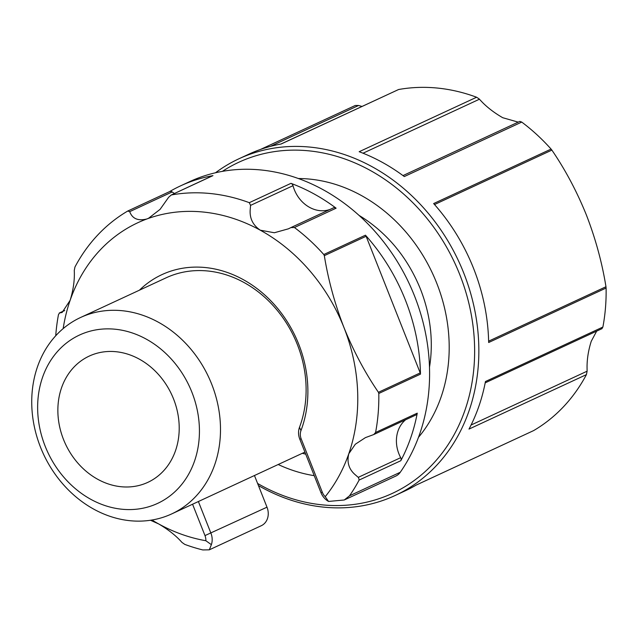 <?xml version="1.0" encoding="UTF-8"?>
<svg xmlns="http://www.w3.org/2000/svg" width="638" height="638" viewBox="0 0 638 638"><rect width="100%" height="100%" fill="white"/><g stroke="black" fill="none" stroke-linecap="round" stroke-linejoin="round"><path stroke-width="0.96" d="M139.443 290.178A112.902 95.022 65.1 0 1 298.696 344.121A112.902 95.022 65.1 0 1 300.969 430.594A10.83 9.115 -114.9 0 0 301.184 438.88L322.334 492.297A10.83 9.115 -114.9 0 0 325.228 496.675A170.131 143.191 -114.9 0 0 348.795 453.746A170.131 143.191 -114.9 0 0 343.922 327.438A170.131 143.191 -114.9 0 0 260.28 230.19C253.031 225.254 249.657 218.579 250.168 210.149L250.559 205.38L249.299 202.677A185.594 156.206 -114.9 0 0 171.295 194.965L212.422 175.801A3.094 2.6 65.1 0 1 212.964 175.633L171.295 194.965L168.639 197.278L160.074 209.368L148.55 218.276L146.868 218.97A170.131 143.191 -114.9 0 0 70.124 300.354A170.131 143.191 -114.9 0 0 63.162 328.618M325.228 496.675L328.546 501.436A15.464 13.015 65.1 0 1 320.938 492.592L299.796 439.183A15.464 13.015 65.1 0 1 299.485 427.34A108.261 91.122 -114.9 0 0 297.3 344.424A108.261 91.122 -114.9 0 0 166.175 277.785L80.555 317.501A108.261 91.122 65.1 0 1 211.68 384.14A108.261 91.122 65.1 0 1 171.67 513.925A108.261 91.122 65.1 0 1 40.545 447.278A108.261 91.122 65.1 0 1 80.555 317.501M151.948 520.026A170.131 143.191 -114.9 0 0 158.631 523.91C168.344 529.612 176.12 535.776 181.95 542.404L184.773 544.389A185.594 156.206 -114.9 0 0 202.82 549.94L209.32 549.82L211.369 544.669L205.851 540.721A10.83 9.115 -114.9 0 0 204.981 535.593L192.564 504.227M328.546 501.436L344.265 499.985L349.504 495.814A185.594 156.206 -114.9 0 0 359.122 480.055L358.596 477.663L354.768 474.345C348.771 468.914 346.785 462.048 348.795 453.746L355.318 444.231L365.414 437.628L373.716 434.558L375.583 432.484A185.594 156.206 -114.9 0 0 378.797 393.471L378.422 392.298L420.219 372.903A3.094 2.6 65.1 0 1 420.474 374.139A185.594 156.206 -114.9 0 0 405.393 300.075A185.594 156.206 -114.9 0 0 365.454 235.191A3.094 2.6 65.1 0 1 366.124 236.275L324.327 255.663L323.785 254.522A185.594 156.206 -114.9 0 0 294.437 227.519L290.904 227.591L288.464 228.803L274.34 232.75L260.28 230.19A170.131 143.191 -114.9 0 0 146.868 218.97C138.055 221.171 132.329 218.73 129.705 211.649L127.736 211.034A185.594 156.206 -114.9 0 0 74.949 267.011L74.271 270.424C74.766 279.739 73.386 289.716 70.124 300.354L62.109 312.476L59.294 312.995M405.648 419.748A30.935 26.038 -114.9 0 0 398.925 453.865A30.935 26.038 -114.9 0 0 400.696 457.669A3.094 2.6 65.1 0 1 400.871 458.052A3.094 2.6 65.1 0 1 400.792 460.724L359.122 480.055M249.299 202.677L290.968 183.345A3.094 2.6 65.1 0 1 293.009 185.69A30.935 26.038 -114.9 0 0 294.325 189.661A30.935 26.038 -114.9 0 0 330.085 209.408M344.265 499.985L395.743 476.108A15.464 13.015 -114.9 0 0 400.273 472.264A185.594 156.206 -114.9 0 0 414.485 295.865A185.594 156.206 -114.9 0 0 189.701 181.623L180.61 185.841A185.594 156.206 65.1 0 1 212.964 175.633M375.583 432.484L417.26 413.161A185.594 156.206 65.1 0 1 400.792 460.724M64.59 310.61L59.549 312.955L58.481 314.582A185.594 156.206 -114.9 0 0 55.737 335.748M169.501 191.647A185.594 156.206 65.1 0 1 180.61 185.841M290.968 183.345A185.594 156.206 65.1 0 1 336.106 208.187L294.437 227.519M150.496 520.257L158.631 523.91A170.131 143.191 -114.9 0 0 205.851 540.721M169.405 191.703A3.094 2.6 65.1 0 1 169.596 191.607L127.736 211.034M169.596 191.607A3.094 2.6 65.1 0 1 172.156 191.95A30.935 26.038 -114.9 0 0 174.389 193.45M333.355 207.9A3.094 2.6 65.1 0 1 333.514 207.821L290.904 227.591M333.514 207.821A3.094 2.6 65.1 0 1 336.106 208.187M324.327 255.663C328.227 279.835 334.767 303.76 343.922 327.438C353.532 351.107 365.032 372.728 378.422 392.298M420.219 372.903L366.124 236.275M417.26 413.161A3.094 2.6 65.1 0 1 415.92 414.979L373.716 434.558M209.32 549.82L261.277 525.72A15.464 13.015 -114.9 0 0 266.995 507.178L254.458 475.517M198.386 501.532L210.923 533.185A15.464 13.015 65.1 0 1 211.369 544.669M63.529 439.518A69.598 58.576 -114.9 0 0 147.825 482.36A69.598 58.576 -114.9 0 0 173.544 398.925A69.598 58.576 -114.9 0 0 89.248 356.084A69.598 58.576 -114.9 0 0 63.529 439.518M429.494 367.161A132.808 111.778 -114.9 0 0 430.714 357.711C432.763 334.743 429.342 311.894 420.474 289.166C408.806 260.44 391.022 237.591 367.121 220.62A132.808 111.778 -114.9 0 0 359.114 215.445M298.432 178.528A153.319 129.043 65.1 0 1 436.711 283.128A153.319 129.043 65.1 0 1 418.48 437.333M257.6 483.452A182.5 153.606 -114.9 0 0 431.519 465.437A182.5 153.606 -114.9 0 0 459.775 274.619A182.5 153.606 -114.9 0 0 222.391 171.359M215.508 172.762A185.594 156.206 65.1 0 1 238.947 158.774A185.594 156.206 65.1 0 1 463.738 273.016A185.594 156.206 65.1 0 1 395.145 495.503A185.594 156.206 65.1 0 1 258.43 485.566M402.993 175.586L519.834 121.387L521.732 122.081A185.594 156.206 65.1 0 1 551.088 149.085L433.649 203.562A185.594 156.206 65.1 0 1 473.587 268.446A185.594 156.206 65.1 0 1 488.66 342.51L606.1 288.033A185.594 156.206 65.1 0 1 602.886 327.047L601.817 328.674M521.732 122.081L404.293 176.559A185.594 156.206 -114.9 0 0 359.162 151.716L476.602 97.239L479.114 98.906L482.44 102.399C487.982 107.997 494.753 113.101 502.736 117.719L518.223 122.137M280.872 144.052L398.591 89.519A185.594 156.206 65.1 0 1 476.602 97.239M398.591 89.519L281.151 143.997A185.594 156.206 -114.9 0 0 248.796 154.205L238.947 158.774M596.658 331.138L591.251 341.274C588.515 349.895 587.112 358.333 587.048 366.603L587.104 371.196L586.426 374.618A185.594 156.206 65.1 0 1 533.631 430.594L416.104 485.127M191.879 392.163A92.797 78.107 -114.9 0 0 84.399 333.004A92.797 78.107 -114.9 0 0 45.194 446.289A92.797 78.107 -114.9 0 0 152.673 505.448A92.797 78.107 -114.9 0 0 191.879 392.163M314.239 475.669A153.319 129.043 65.1 0 1 278.2 464.504M302.364 453.299A132.808 111.778 -114.9 0 0 305.722 454.16M260.408 149.483L355.23 105.493L358.564 105.485L361.969 106.434M488.628 341.171L605.972 286.741C602.057 262.529 595.525 238.604 586.378 214.966C576.816 191.368 565.316 169.748 551.878 150.105L434.526 204.543M605.972 286.741L606.1 288.033M586.426 374.618L468.986 429.095A185.594 156.206 -114.9 0 0 485.446 381.524L602.886 327.047M395.145 495.503L404.994 490.933A185.594 156.206 -114.9 0 0 416.191 485.071L533.631 430.594M551.088 149.085L551.878 150.105M358.245 477.36L400.696 457.669M420.474 374.139L378.797 393.471M400.273 472.264L349.504 495.814M323.785 254.522L365.454 235.191M172.156 191.95L129.705 211.649M293.009 185.69L250.559 205.38M204.981 535.593L266.995 507.178M320.938 492.592L322.334 492.297M299.796 439.183L301.184 438.88M299.485 427.34L300.969 430.594M479.417 99.217L363.03 153.208M358.564 105.485L270.337 146.413M471.067 425.028L587.104 371.196M64.709 310.491L59.294 313.003M171.67 513.925L304.916 452.111M602.073 328.626L485.191 382.848"/></g></svg>
